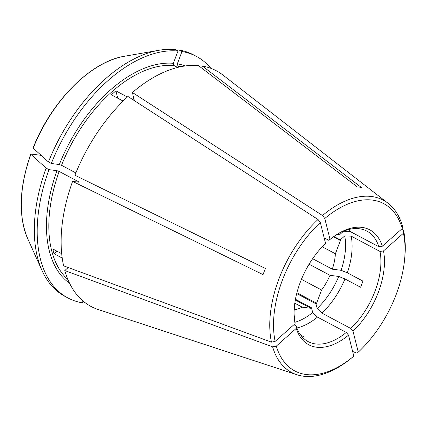 <?xml version="1.0" encoding="UTF-8"?>
<svg xmlns="http://www.w3.org/2000/svg" width="426" height="426" viewBox="0 0 426 426"><rect width="100%" height="100%" fill="white"/><g stroke="black" fill="none" stroke-linecap="round" stroke-linejoin="round"><path stroke-width="0.64" d="M337.664 234.412L339.091 235.173L343.558 231.206L350.028 231.43L378.847 246.75L382.33 246.212A65.066 37.69 118 0 0 337.131 234.311A65.066 37.69 118 0 0 330.043 239.449L328.686 240.259L324.17 237.857M378.847 246.75A62.563 36.242 118 0 0 366.861 231.105A62.563 36.242 118 0 0 336.263 234.87M296.698 293.567L315.985 303.823A52.552 30.443 118 0 0 316.582 303.232L321.593 290.042A44.629 25.853 118 0 0 329.996 275.313L338.75 276.447L344.975 278.945L360.588 287.246A62.563 36.242 -62 0 0 362.92 281.101L347.307 272.8A62.563 36.242 118 0 0 351.205 236.137L380.024 251.462L383.507 250.925L403.449 233.219L403.582 230.572L401.606 229.097M315.985 303.823L317.162 308.515A59.193 34.288 118 0 0 338.75 276.447M317.162 308.515L321.96 313.131A62.563 36.242 118 0 0 344.975 278.945M321.96 313.131L350.779 328.457A62.563 36.242 118 0 0 380.024 251.462M296.901 292.768L316.582 303.232M350.779 328.457L353.021 331.183A65.066 37.69 118 0 0 383.507 250.925M46.12 168.116A136.805 79.247 118 0 0 42.03 270.553L27.669 238.549A113.209 65.583 -62 0 1 30.864 154.313A793067.341 137713.755 20.8 0 0 46.12 168.116L48.979 169.639L56.983 170.672L59.187 171.444L78.4 181.657L78.597 182.163L72.59 181.391A133.466 77.314 118 0 0 63.612 265.851L271.442 342.142L275.137 341.386L295.08 323.685L294.957 321.231A62.563 36.242 118 0 1 294.132 314.116M41.12 155.336L31.194 154.052L30.864 154.313L31.194 154.052M42.03 270.553A136.805 79.247 118 0 0 65.087 296.448L67.947 297.971A136.805 79.247 118 0 0 82.34 302.827L83.027 301.006M48.979 169.639A136.805 79.247 118 0 0 67.947 297.971M159.164 50.241A136.805 79.247 118 0 0 48.452 161.976A793067.341 137713.755 20.8 0 1 33.196 148.168A113.209 65.583 -62 0 1 124.605 56.232L159.164 50.241A136.805 79.247 118 0 1 175.134 49.496L177.993 51.013L173.323 63.304L173.941 65.482L177.621 67.436M177.993 51.013A136.805 79.247 118 0 0 51.312 163.493L59.321 164.532L61.52 165.299L75.86 172.924M48.452 161.976L51.312 163.493M210.891 68.346A136.805 79.247 118 0 0 196.386 56.386A136.805 79.247 118 0 0 181.993 51.53L177.328 63.825L177.946 65.998L179.713 66.941M339.091 235.173A52.552 30.443 118 0 0 338.888 234.572L337.147 234.343M350.028 231.43A62.563 36.242 118 0 0 349.309 229.364M301.432 279.323L321.593 290.042M309.084 264.2L329.996 275.313M294.206 309.793A44.629 25.853 118 0 0 302.29 307.183L310.884 308.291A52.552 30.443 118 0 0 311.502 307.801L312.679 312.492A59.193 34.288 118 0 1 295.01 322.258M296.858 328.009A62.563 36.242 118 0 0 317.482 317.109L312.679 312.492M83.48 301.826L85.168 302.721M294.819 303.211L302.29 307.183M322.248 246.771L335.379 253.752L340.39 240.562A52.552 30.443 118 0 0 340.273 239.881L344.735 235.919A59.193 34.288 118 0 1 341.082 270.302L332.328 269.173A44.629 25.853 118 0 0 335.379 253.752M312.641 258.704L332.328 269.173M341.082 270.302L347.307 272.8M351.205 236.137L344.735 235.919M295.319 300.016L310.884 308.291M295.452 299.265L311.502 307.801M333.398 236.845L340.39 240.562M333.893 236.489L340.273 239.881M272.619 346.849A97.591 56.53 118 0 0 296.911 374.742L98.257 309.553A133.466 77.314 118 0 1 64.795 270.563L272.619 346.849L276.32 346.098A94.737 54.879 118 0 0 353.298 356.541A94.737 54.879 118 0 0 353.793 356.125L348.543 335.161L346.295 332.434L317.482 317.109M296.911 374.742A97.591 56.53 118 0 0 351.935 357.675L353.298 356.541M78.938 182.11L78.597 182.163M295.08 323.685A65.066 37.69 118 0 1 294.153 315.149A65.066 37.69 118 0 1 325.565 243.427L320.315 222.463L318.025 219.502L127.949 96.484A133.466 77.314 118 0 0 74.928 175.246L265.409 268.481A100.174 58.027 -62 0 0 263.071 274.626L72.59 181.391M382.33 246.212L402.266 228.512L402.4 225.86A97.591 56.53 118 0 0 388.081 203.271A97.591 56.53 118 0 0 322.509 215.524L324.793 218.485L330.043 239.449M61.695 253.699L52.845 248.992A121.788 70.551 -62 0 0 54.022 253.704L56.903 251.148M388.081 203.271L222.942 75.04A133.466 77.314 118 0 0 202.441 66.094L361.296 187.413A100.174 58.027 -62 0 0 357.297 186.897L198.436 65.577A133.466 77.314 118 0 0 132.433 92.506L322.509 215.524M300.697 335.108L304.436 337.099A62.563 36.242 -62 0 1 302.151 336.886M123.146 101.074L111.404 94.833A121.788 70.551 -62 0 1 115.883 90.855L117.72 98.193M353.021 331.183L358.271 352.142L356.993 353.213L352.616 351.423M196.386 56.386L193.526 54.869A136.805 79.247 118 0 0 179.133 50.012L181.993 51.53M276.32 346.098L296.256 328.393A65.066 37.69 118 0 0 348.543 335.161M402.266 228.512A94.737 54.879 118 0 0 324.793 218.485M358.271 352.142A94.737 54.879 118 0 0 404.519 260.19A94.737 54.879 118 0 0 403.449 233.219M404.519 260.19L404.7 258.428A97.591 56.53 118 0 0 403.582 230.572M320.315 222.463A94.737 54.879 118 0 0 275.137 341.386M318.025 219.502A97.591 56.53 118 0 0 271.442 342.142M132.433 92.506L134.089 100.169M54.022 253.704L62.212 258.055M64.795 270.563L68.203 267.533M33.196 148.168L33.526 147.913M201.695 68.064L202.441 66.094M293.887 324.745L296.139 325.943A62.563 36.242 118 0 0 308.12 341.588A62.563 36.242 118 0 0 346.295 332.434M115.883 90.855L127.411 96.984M296.256 328.393L296.139 325.943M69.619 283.349A123.455 71.515 -62 0 1 56.983 170.672M67.883 279.52A121.788 70.551 -62 0 1 59.187 171.444M59.321 164.532A123.455 71.515 -62 0 1 173.323 63.304M61.52 165.299A121.788 70.551 -62 0 1 173.941 65.482M177.946 65.998A121.788 70.551 -62 0 1 181.061 66.658M177.328 63.825A123.455 71.515 -62 0 1 185.198 65.955M134.153 99.386A121.788 70.551 118 0 0 133.407 100.014M78.4 181.657A121.788 70.551 118 0 0 78.23 182.12M27.669 238.549C18.174 215.625 19.197 187.483 30.747 154.116M124.605 56.232C90.866 61.365 51.232 101.345 33.084 147.96"/></g></svg>
